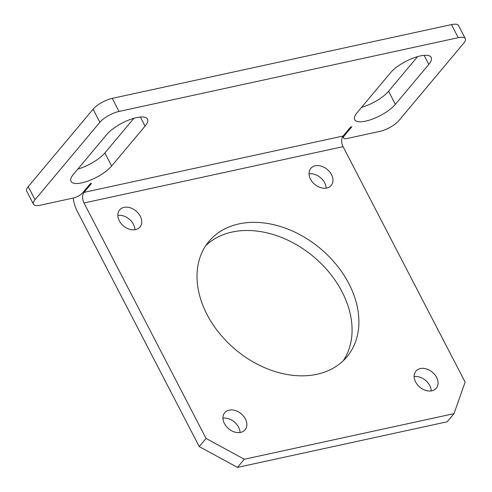 <?xml version="1.0" encoding="UTF-8"?>
<svg xmlns="http://www.w3.org/2000/svg" width="492" height="492" viewBox="0 0 492 492"><rect width="100%" height="100%" fill="white"/><g stroke="black" fill="none" stroke-linecap="round" stroke-linejoin="round"><path stroke-width="0.74" d="M348.883 283.669A89.95 66.002 39.9 0 0 208.995 241.332A89.95 66.002 39.9 0 0 207.027 314.517A89.95 66.002 39.9 0 0 346.915 356.848A89.95 66.002 39.9 0 0 348.883 283.669M343.281 360.734A89.95 66.002 39.9 0 0 342.063 291.817A89.95 66.002 39.9 0 0 205.81 245.594M331.491 174.642A13.296 9.754 39.9 0 0 310.809 168.381A13.296 9.754 39.9 0 0 310.52 179.199A13.296 9.754 39.9 0 0 331.196 185.459A13.296 9.754 39.9 0 0 331.491 174.642M326.141 188.153A13.296 9.754 39.9 0 0 324.665 182.79A13.296 9.754 39.9 0 0 309.044 173.836M140.288 216.222A13.296 9.754 39.9 0 0 119.611 209.961A13.296 9.754 39.9 0 0 119.316 220.779A13.296 9.754 39.9 0 0 139.999 227.04A13.296 9.754 39.9 0 0 140.288 216.222M134.937 229.733A13.296 9.754 39.9 0 0 133.461 224.37A13.296 9.754 39.9 0 0 117.84 215.416M245.391 418.987A13.296 9.754 39.9 0 0 224.715 412.726A13.296 9.754 39.9 0 0 224.42 423.544A13.296 9.754 39.9 0 0 245.102 429.805A13.296 9.754 39.9 0 0 245.391 418.987M240.041 432.499A13.296 9.754 39.9 0 0 238.565 427.136A13.296 9.754 39.9 0 0 222.944 418.182M436.595 377.407A13.296 9.754 39.9 0 0 415.912 371.146A13.296 9.754 39.9 0 0 415.623 381.964A13.296 9.754 39.9 0 0 436.299 388.225A13.296 9.754 39.9 0 0 436.595 377.407M431.244 390.919A13.296 9.754 39.9 0 0 429.768 385.556A13.296 9.754 39.9 0 0 414.147 376.601M343.933 135.023L344.314 135.767L351.823 126.801L350.587 127.071L343.084 136.032A7.823 4.619 77.7 0 0 343.059 146.647L465.118 382.118L454.005 413.649L447.179 421.798L237.476 467.4L199.248 446.601L77.189 211.136A23.468 13.856 -102.3 0 1 73.246 198.048M199.248 446.601L206.068 438.452L84.015 202.987A7.823 4.619 -102.3 0 1 84.04 192.372L91.543 183.405L90.313 183.676L82.804 192.636A7.823 2.626 152.6 0 1 73.222 198.055L40.535 205.164A15.646 5.252 152.6 0 1 33.468 204.211A15.646 5.252 152.6 0 1 35.024 199.697L99.858 122.287L93.08 109.206A15.646 5.252 -27.4 0 1 112.237 98.369L119.021 111.45A15.646 5.252 152.6 0 0 99.858 122.287M237.476 467.4L244.303 459.251L206.068 438.452M454.005 413.649L244.303 459.251M465.309 38.628A15.646 5.252 152.6 0 0 458.249 37.681L451.465 24.6A15.646 5.252 -27.4 0 1 458.532 25.547L465.309 38.628A15.646 5.252 152.6 0 1 463.759 43.148L398.92 120.558A15.646 5.252 152.6 0 1 379.762 131.389L347.069 138.498A7.823 2.626 152.6 0 1 343.539 138.024A7.823 2.626 152.6 0 1 344.314 135.767M458.249 37.681L119.021 111.45M451.465 24.6L112.237 98.369M33.468 204.211L26.691 191.13A15.646 5.252 -27.4 0 1 28.241 186.616L93.08 109.206M428.796 64.415A24.249 8.143 152.6 0 0 431.201 57.41A24.249 8.143 152.6 0 0 413.298 58.044A24.249 8.143 152.6 0 0 390.556 72.73L357.112 112.656A24.249 8.143 152.6 0 0 354.707 119.661A24.249 8.143 152.6 0 0 372.61 119.027A24.249 8.143 152.6 0 0 395.353 104.341L428.796 64.415L424.098 55.344M145.078 126.112A24.249 8.143 152.6 0 0 147.489 119.113A24.249 8.143 152.6 0 0 129.581 119.74A24.249 8.143 152.6 0 0 106.838 134.427L73.4 174.359A24.249 8.143 152.6 0 0 70.989 181.357A24.249 8.143 152.6 0 0 88.898 180.73A24.249 8.143 152.6 0 0 111.635 166.038L145.078 126.112L140.38 117.041M361.54 107.373A24.249 8.143 152.6 0 0 388.575 91.26L417.591 56.611M77.822 169.076A24.249 8.143 152.6 0 0 104.858 152.957L133.873 118.314M28.241 186.616L35.024 199.697M84.04 192.372L343.084 136.032M343.059 146.647L84.015 202.987M104.858 152.957L111.635 166.038M388.575 91.26L395.353 104.341M342.746 136.493L343.539 138.024"/></g></svg>
